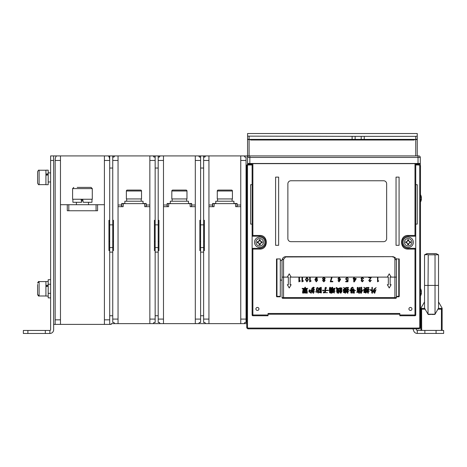 <?xml version="1.0" encoding="UTF-8"?>
<svg xmlns="http://www.w3.org/2000/svg" width="467" height="467" viewBox="0 0 467 467"><rect width="100%" height="100%" fill="white"/><g stroke="black" fill="none" stroke-linecap="round" stroke-linejoin="round"><path stroke-width="0.7" d="M420.288 164.979L420.288 157.432A1.518 1.518 0 0 0 418.771 155.92L249.092 155.92A1.518 1.518 0 0 0 247.574 157.432L247.574 163.643L253.026 163.491M420.288 163.643L253.026 163.643M247.574 164.384L247.574 163.643M420.288 163.491L249.845 163.491L249.845 157.432L247.574 157.432L247.574 155.92L243.027 155.92M410.44 310.45A1.518 1.518 0 0 1 408.923 308.938A1.518 1.518 0 0 1 410.44 307.42A1.518 1.518 0 0 1 411.958 308.938A1.518 1.518 0 0 1 410.44 310.45M414.988 163.643L414.988 235.456L408.17 235.456C399.39 235.006 399.367 249.53 408.164 249.092L414.988 249.092L414.988 315.756L399.834 315.756L399.834 313.48L268.029 313.48L268.029 315.756L252.875 315.756L252.875 249.092L259.693 249.092C268.472 249.541 268.496 235.018 259.699 235.456M257.422 307.42A1.518 1.518 0 0 1 258.94 308.938A1.518 1.518 0 0 1 257.422 310.45A1.518 1.518 0 0 1 255.91 308.938A1.518 1.518 0 0 1 257.422 307.42M386.653 238.637L386.653 183.794A3.03 3.03 0 0 0 383.623 180.764L290.906 180.764A3.03 3.03 0 0 0 287.876 183.794L287.876 238.637A3.03 3.03 0 0 0 290.906 241.667L383.623 241.667A3.03 3.03 0 0 0 386.653 238.637M275.6 245.303L278.636 245.303L278.636 177.127L275.6 177.127L275.6 245.303M396.045 245.303L399.081 245.303L399.081 177.127L396.045 177.127L396.045 245.303M285.535 256.681A3.789 3.789 0 0 1 285.827 256.669L392.642 256.669A3.789 3.789 0 0 1 393.57 256.786M396.028 258.759A3.789 3.789 0 0 1 396.425 260.458L396.425 297.572L394.913 297.572L394.913 298.331L282.798 298.331A0.759 0.759 0 0 1 282.039 297.572A0.759 0.759 0 0 0 282.798 298.331M283.557 298.331L283.557 297.572L282.039 297.572L282.039 260.458A3.789 3.789 0 0 1 282.266 259.162M282.658 258.385A3.789 3.789 0 0 1 283.504 257.469M284.654 256.856A3.789 3.789 0 0 1 285.156 256.727M414.988 248.333L408.17 248.333A6.059 6.059 0 0 1 402.11 242.274A6.059 6.059 0 0 1 408.17 236.214L414.988 236.214A0.759 0.759 0 0 0 415.741 235.456L415.741 249.092A0.759 0.759 0 0 0 414.988 248.333L414.988 249.092L415.741 249.092L415.741 314.997L399.834 314.997M414.988 236.214L414.988 235.456L415.741 235.456L415.741 163.643M248.333 163.643L248.333 164.221L252.122 164.221L248.269 164.221A1.524 1.524 0 0 0 246.745 165.744L246.745 327.303A1.524 1.524 0 0 0 248.269 328.826L418.969 328.826A1.524 1.524 0 0 0 420.493 327.303L420.493 165.744A1.524 1.524 0 0 0 418.969 164.221L415.741 164.221L418.969 164.221L418.969 164.979L415.741 164.979M418.969 164.979L419.728 165.744L419.728 327.303L418.969 328.067L248.269 328.067A0.765 0.765 0 0 1 247.504 327.303L247.504 165.744L246.745 165.744L246.745 323.631L208.942 323.631L208.942 155.92L244.142 155.92L244.848 157.075L246.062 157.075L246.062 322.475L244.848 322.475L244.142 323.631M247.779 156.673L248.333 155.92A0.759 0.759 0 0 0 247.574 156.673L247.58 156.585M248.269 155.92L249.845 155.92L249.845 157.432L420.288 157.432A1.518 1.518 0 0 0 418.771 155.92A1.518 1.518 0 0 1 420.288 157.432M247.703 139.189L247.574 139.499L247.574 139.184L247.574 139.499L250.604 139.645L250.604 140.012L414.229 140.012L414.229 139.394M247.574 139.499L247.574 155.92M53.652 155.92L50.623 155.92L50.623 329.69A0.759 0.759 0 0 1 49.864 330.449L49.864 333.479A3.789 3.789 0 0 0 53.652 329.69L53.652 155.92L57.441 155.92M106.301 155.92L112.74 155.92L112.74 322.475L113.948 322.475L114.654 323.631L163.491 323.631L160.105 323.631L159.399 322.475L158.19 322.475L158.19 247.58L155.155 247.58L155.155 155.92L158.19 155.92L158.19 247.58M53.652 324.39L111.222 324.39L111.222 323.631L118.04 323.631L118.04 155.92L114.654 155.92L113.948 157.075L112.88 157.075L112.886 155.92L155.155 155.92M208.942 155.92L205.556 155.92L204.85 157.075L203.781 157.075L203.793 155.92L205.912 155.92M203.793 155.92L200.46 155.92L200.466 157.075L199.397 157.075L198.691 155.92L160.105 155.92L159.399 157.075L158.331 157.075L158.342 155.92L160.461 155.92M197.576 155.92L200.46 155.92M155.155 157.075L153.947 157.075L153.24 155.92L149.854 155.92L149.854 160.461L155.155 160.461M104.404 155.92L104.404 160.461L109.704 160.461C109.605 157.624 109.039 156.106 108 155.92L56.869 155.92C55.836 156.106 55.269 157.624 55.164 160.461L60.471 160.461L60.471 155.92M252.122 140.012L252.122 139.394M412.711 140.012L412.711 139.394M415.741 139.394L364.231 139.394L364.231 136.335L415.741 136.335L415.741 139.394L417.259 139.184L417.259 139.499L417.13 139.189M417.259 155.92L417.259 139.499L415.741 139.645L415.741 155.92M364.231 140.012L364.231 139.394L249.092 139.394L247.574 139.184L247.574 133.521L417.259 133.521L417.259 136.125L415.741 136.335M252.875 140.012L252.875 139.394M247.574 136.125L352.112 136.335L352.112 140.012M269.996 139.394L269.996 140.012M266.966 139.394L266.966 140.012M255.91 139.394L255.91 140.012M330.899 139.394L330.899 140.012M333.934 139.394L333.934 140.012M394.837 139.394L394.837 140.012M397.866 139.394L397.866 140.012M408.923 140.012L408.923 139.394M411.958 139.394L411.958 140.012M417.259 139.184L417.259 136.125M352.112 136.335L355.142 136.335L355.142 139.394M355.142 136.335L361.201 136.335L361.201 139.394M364.231 136.335L361.201 136.335M212.578 206.671L212.578 203.489L215.76 203.489M233.938 203.489L237.119 203.489L237.119 206.671M235.637 206.671L240.756 206.671M240.756 205.007L237.119 205.007M212.578 205.007L208.942 205.007M214.061 206.671L208.942 206.671M236.967 206.671L236.967 203.641L212.73 203.641L212.73 206.671M163.491 155.92L163.491 323.631L208.942 323.631L205.556 323.631L204.85 322.475L203.641 322.475L203.641 247.58L200.612 247.58L200.612 155.92M205.001 155.92L204.995 156.608M199.246 155.92L199.251 156.608M200.612 247.58L200.612 315.756L203.641 315.756M198.335 323.631L195.305 323.631L195.305 155.92M203.641 155.92L203.641 247.58M203.641 220.307L204.394 220.307L204.394 241.515L203.641 241.515M204.394 241.515L204.394 250.61L203.641 250.61M200.612 315.756L200.612 322.475L199.397 322.475L198.691 323.631M190.186 206.671L195.305 206.671M195.305 205.007L191.668 205.007L191.668 206.671M167.128 206.671L167.128 203.489L170.309 203.489M188.487 203.489L191.668 203.489L191.668 205.007M191.517 206.671L191.517 203.641L167.279 203.641L167.279 206.671M121.677 206.671L121.677 203.489L124.858 203.489M143.036 203.489L146.218 203.489L146.218 206.671M144.735 206.671L149.854 206.671M149.854 205.007L146.218 205.007M121.677 205.007L118.04 205.007M123.16 206.671L118.04 206.671M146.066 206.671L146.066 203.641L121.829 203.641L121.829 206.671M152.884 323.631L149.854 323.631L149.854 160.461M153.24 323.631L153.947 322.475L155.155 322.475L155.155 247.58M155.009 155.92L155.015 157.075M153.801 156.608L153.795 155.92M155.155 315.756L158.19 315.756M159.545 156.608L159.551 155.92M167.128 205.007L163.491 205.007M168.61 206.671L163.491 206.671M158.19 220.307L158.943 220.307L158.943 241.515L158.19 241.515M158.943 241.515L158.943 250.61L158.19 250.61M155.155 250.61L154.402 250.61L154.402 220.307L155.155 220.307M155.155 241.515L154.402 241.515M143.036 203.641L143.036 201.219L124.858 201.219L124.858 203.641M141.524 198.942L126.37 198.942L126.37 190.991A0.911 0.911 0 0 1 127.281 190.081L140.614 190.081A0.911 0.911 0 0 1 141.524 190.991L141.524 198.942M140.614 190.081L127.281 190.081M114.094 156.608L114.1 155.92M246.062 319.089L240.756 319.089L240.756 323.631L243.786 323.631M55.164 324.39L55.164 160.461M60.471 160.461L60.471 324.39M67.283 207.733L67.283 210.763L97.585 210.763L97.585 207.733M67.283 210.763L67.283 204.704L97.585 204.704L97.585 210.763M67.283 204.704L60.471 204.704M104.404 204.704L97.585 204.704M104.404 160.461L104.404 324.39M112.74 247.58L109.704 247.58L109.704 324.39M109.704 247.58L109.704 155.92M109.558 155.92L109.576 158.733M109.704 315.756L112.74 315.756M112.74 220.307L113.493 220.307L113.493 241.515L112.74 241.515M113.493 241.515L113.493 250.61L112.74 250.61M109.704 250.61L108.951 250.61L108.951 220.307L109.704 220.307M109.704 241.515L108.951 241.515M81.141 199.52L81.626 202.275L81.141 199.52M82.758 199.52L83.243 202.275L82.758 199.52M92.285 199.246L72.589 199.246L72.589 188.61L92.285 188.61L92.285 199.246M77.189 187.401L91.071 187.401L92.285 188.61M82.437 187.401L79.81 187.401M91.976 199.246L91.976 202.275L83.243 202.275M81.626 202.275L72.899 202.275L72.899 199.246M45.317 330.449L49.864 330.449L49.864 333.479L23.35 333.479L23.35 330.449L45.317 330.449L45.317 333.479M45.924 174.845L48.194 174.681L48.194 173.736L45.924 174.092L45.924 175.224L48.194 174.851L48.194 184.698L45.924 184.698L45.924 175.224M45.924 174.092L45.924 170.169L48.194 170.169L48.194 173.736M45.924 184.628L39.105 184.628C38.796 185.055 38.288 184.547 37.594 183.111L37.594 171.751C38.288 170.315 38.796 169.813 39.105 170.233C38.796 169.813 38.288 170.315 37.594 171.751M37.594 175.242L37.594 179.62M45.924 286.201L48.194 286.038L48.194 285.092L45.924 285.448L45.924 286.58L48.194 286.201L48.194 297.876L50.623 297.876M48.194 296.049L45.924 296.049L45.924 286.58M45.924 285.448L45.924 281.519L48.194 281.519L48.194 285.092M45.924 295.985L39.105 295.985C38.761 296.382 38.253 295.88 37.594 294.467L37.594 284.415M48.194 281.519L48.194 279.698L50.623 279.698M37.594 288.787C37.594 296.113 37.594 296.113 37.594 288.787M188.487 203.641L188.487 201.219L170.309 201.219L170.309 203.641M186.975 198.942L171.821 198.942L171.821 190.991A0.911 0.911 0 0 1 172.732 190.081L186.064 190.081A0.911 0.911 0 0 1 186.975 190.991L186.975 198.942M186.064 190.081L172.732 190.081M200.612 250.61L199.853 250.61L199.853 220.307L200.612 220.307M200.612 241.515L199.853 241.515M240.756 319.089L240.756 155.92M233.938 203.641L233.938 201.219L215.76 201.219L215.76 203.641M232.426 198.942L217.272 198.942L217.272 190.991A0.911 0.911 0 0 1 218.182 190.081L231.515 190.081A0.911 0.911 0 0 1 232.426 190.991L232.426 198.942M231.515 190.081L218.182 190.081M249.845 163.491L247.574 163.491M252.122 163.643L252.122 314.997A0.759 0.759 0 0 0 252.875 315.756M259.693 236.214L259.693 235.456L252.122 235.456A0.759 0.759 0 0 0 252.875 236.214L259.693 236.214A6.059 6.059 0 0 1 265.758 242.274A6.059 6.059 0 0 1 259.693 248.333L252.875 248.333A0.759 0.759 0 0 0 252.122 249.092L252.875 249.092L252.875 248.333A0.759 0.759 0 0 0 252.122 249.092M255.957 242.274A3.736 3.736 0 0 0 259.693 246.01A3.736 3.736 0 0 0 263.429 242.274A3.736 3.736 0 0 0 259.693 238.538A3.736 3.736 0 0 0 255.957 242.274M254.527 242.274A5.166 5.166 0 0 0 259.693 247.44A5.166 5.166 0 0 0 264.859 242.274A5.166 5.166 0 0 0 259.693 237.108A5.166 5.166 0 0 0 254.527 242.274A5.166 5.166 0 0 0 259.693 247.44A5.166 5.166 0 0 0 264.859 242.274A5.166 5.166 0 0 0 259.693 237.108A5.166 5.166 0 0 0 254.527 242.274M259.144 244.69A2.475 2.475 0 0 0 260.247 244.69L260.481 243.062L262.11 242.828A2.475 2.475 0 0 0 262.11 241.725L260.481 241.486L260.247 239.863A2.475 2.475 0 0 0 259.144 239.863L258.905 241.486L257.282 241.725A2.475 2.475 0 0 0 257.282 242.828L258.905 243.062L259.144 244.69L259.121 243.523M258.905 243.062L258.449 242.846M258.053 242.84A1.734 1.734 0 0 1 258.053 241.708L258.905 241.486L259.127 240.633A1.734 1.734 0 0 1 260.259 240.633L260.481 241.486L261.333 241.708A1.734 1.734 0 0 1 261.333 242.84M260.265 243.523L260.259 243.914A1.734 1.734 0 0 1 259.127 243.914M257.282 241.725L258.053 241.708M260.247 239.863L260.259 240.633M259.144 239.863L259.127 240.633M262.11 241.725L261.333 241.708M260.247 244.69L260.259 243.914M268.029 314.238L399.834 314.238M252.122 184.704L250.604 184.704L250.604 224.096L252.122 224.096M414.988 315.756A0.759 0.759 0 0 0 415.741 314.997M415.741 184.704L417.259 184.704L417.259 224.096L415.741 224.096M276.966 258.94L276.511 258.94L276.511 296.364A0.455 0.455 0 0 0 276.966 296.814L280.299 296.814L280.299 296.364L276.511 296.364A0.455 0.455 0 0 0 276.966 296.814L276.966 258.94L280.299 258.94L280.299 296.364M280.299 279.394A0.759 0.759 0 0 0 281.058 280.153L282.039 280.153M282.039 260.458A1.518 1.074 0 0 1 283.557 259.383L285.827 256.669C283.767 256.675 282.506 257.942 282.039 260.458L281.058 260.458A0.759 0.759 0 0 0 280.299 261.211M285.827 256.961L392.642 256.669C395.24 257.177 396.501 258.438 396.425 260.458A1.518 1.074 0 0 0 394.913 259.383L394.913 297.572L283.557 297.572L283.557 259.383M396.425 296.814L398.777 296.814A0.455 0.455 0 0 0 399.227 296.364L399.227 258.94L396.109 258.94A3.789 3.789 0 0 1 396.203 259.167M395.672 298.331A0.759 0.759 0 0 0 396.425 297.572A0.759 0.759 0 0 1 395.672 298.331L394.913 298.331M369.981 281.858L371.283 280.276L370.716 280.276L369.992 281.35L369.327 280.55L371.411 277.246L368.697 277.246L368.697 277.754L370.775 277.754L368.755 280.521L369.981 281.858M361.563 278.583L362.339 277.69L363.145 278.636L363.711 278.636L362.357 277.182L360.997 278.525L361.779 279.628L361.125 280.714L362.328 281.858L363.589 280.469L363.017 280.469L362.316 281.35L361.692 280.673L362.515 279.394L361.563 278.583M322.452 278.53L323.252 279.564L322.58 280.562L323.841 281.858L325.102 280.562L324.431 279.564L325.23 278.53L323.841 277.182L322.452 278.53M317.356 279.424L317.537 280.288L316.381 278.822A0.987 0.987 0 0 0 315.464 279.441L315.494 279.377M315.464 279.441L316.352 277.69L316.9 278.385L317.472 278.385L316.363 277.182L314.881 279.587L316.264 281.858L317.537 280.288M346.8 280.398L345.603 278.898L347.016 277.182L348.318 278.571L347.752 278.571L346.975 277.69L346.175 278.904L346.841 279.961L348.131 279.459L347.938 281.794L345.732 281.794L345.732 281.286L347.477 281.286L347.571 280.072L346.718 280.398A0.963 0.963 0 0 0 347.571 280.072L347.524 280.124M370.716 289.458L370.284 290.106L371.907 291.186L371.691 292.92L372.444 293.247L372.339 287.293L371.907 287.403L371.907 290.865L370.821 289.563M367.687 287.509L366.064 288.051L367.792 287.509L366.817 287.403L365.305 288.157L363.898 287.509L364.114 287.293M365.737 292.488L365.953 293.136L365.521 292.377L365.089 292.704L365.953 293.136M359.462 293.247L359.135 292.377L358.592 292.377L358.487 292.92L359.351 293.352M357.185 292.593L356.648 292.056L357.185 292.593L357.401 292.161L357.185 292.593M347.232 287.509L346.368 287.403L344.85 288.157L343.443 287.509L344.523 288.483L344.091 289.347L343.012 289.458L343.554 290.001L345.393 289.674L344.961 290.322L345.282 290.649L343.012 290.649L343.554 291.186L344.634 290.865L343.875 291.624L344.418 292.056L343.227 292.161L343.77 292.593L346.584 292.272L344.523 292.056L344.961 290.865L345.498 290.865L345.498 291.624L346.041 291.945L345.825 290.865L347.016 290.865L345.609 290.649L345.93 289.674L347.121 289.674L347.121 289.347L346.041 289.347L346.368 288.699L345.393 288.373L347.337 287.509M345.066 292.377L344.634 292.488L344.745 292.92L345.498 293.247L345.282 292.488M302.861 290.538L303.188 290.217L302.861 290.538L303.404 290.865L302.645 290.865L303.077 291.513L302.645 291.624L302.54 292.809L303.077 293.247L303.293 292.92L307.298 293.136L307.193 291.186L306.65 291.624L305.354 291.624L305.354 290.649L306.977 290.865L306.977 288.915L305.459 289.026L305.459 288.594L307.841 288.373L305.459 288.373L305.354 287.187L304.811 287.403L304.811 288.373L302.102 288.373L302.645 289.026L303.188 288.594L304.811 288.594L304.811 289.026L303.188 289.026L303.188 290.217M288.332 277.118L288.332 284.695L287.345 284.695L289.236 287.976L291.134 284.695L290.147 284.695L290.147 277.118L291.134 277.118L289.236 273.843L287.345 277.118L288.332 277.118M392.642 256.961C393.728 256.757 394.487 257.562 394.913 259.383M391.124 277.118L389.233 273.843L387.336 277.118L388.322 277.118L388.322 284.695L387.336 284.695L389.233 287.976L391.124 284.695L390.138 284.695L390.138 277.118L396.425 277.118M353.741 281.858L354.354 281.858L356.14 278.887L356.14 278.385L354.313 278.385L354.313 277.182L353.741 277.182L353.741 278.385L353.186 278.385L353.186 278.887L353.741 278.887L353.741 281.858M354.313 278.887L355.55 278.887L354.313 280.953L354.313 278.887M332.802 281.286L330.84 281.286L332.13 277.182L331.535 277.182L330.274 281.794L332.802 281.794L332.802 281.286M323.146 280.544L323.841 279.774L324.536 280.544L323.841 281.35L323.146 280.544M323.03 278.548A0.753 0.753 0 0 1 323.771 277.696L324.664 278.548L323.841 279.33L323.018 278.554M315.511 280.182L316.276 279.33L316.9 280.288L316.276 281.35L315.511 280.182M377.529 281.788L378.714 281.064L378.503 280.725L377.908 281.245L377.908 277.31L377.529 277.31L377.529 281.788M306.93 277.182L305.465 279.535L306.93 281.858L308.43 279.535L306.93 277.182M306.095 279.535L306.93 277.69L307.8 279.535L306.93 281.35L306.095 279.535M311.057 281.099L311.057 280.784L310.234 280.784L310.234 277.246L309.668 277.246L309.668 281.858L311.057 281.099M300.293 281.099L300.293 280.784L299.47 280.784L299.47 277.246L298.903 277.246L298.903 281.858L300.293 281.099M303.357 281.099L303.357 280.784L302.54 280.784L302.54 277.246L301.968 277.246L301.968 281.858L303.357 281.099M339.1 281.35L338.54 280.655L337.974 280.655L339.083 281.858L340.56 279.453L339.182 277.182L337.91 278.781L339.071 280.276L339.994 279.663L339.1 281.35M338.54 278.781L339.165 277.69L339.929 278.892L339.165 279.774L338.54 278.781M372.771 291.624L373.314 292.056L374.505 291.84L373.962 292.809L374.721 293.247L376.017 289.563L375.042 290.649L374.271 289.779L376.128 287.619L374.067 289.026L372.771 291.624M374.937 290.865L374.61 291.624L373.635 291.624L374.009 290.322L374.937 290.865M367.792 292.704L367.687 293.031L368.335 293.247L368.335 291.624L369.309 291.624L368.335 291.408L368.335 290.217L369.415 290.001L369.199 289.458L368.335 289.779L368.335 288.051L369.093 287.941L368.44 287.293L367.792 287.941L367.792 290.001L367.033 290.433L367.792 290.322L367.792 291.408L366.817 291.408L367.36 292.056L367.792 291.624L367.792 292.704M363.898 287.509L364.978 288.483L364.546 289.347L363.466 289.458L364.003 290.001L365.842 289.674L365.41 290.322L365.737 290.649L363.466 290.649L364.003 291.186L365.089 290.865L364.33 291.624L364.873 292.056L363.682 292.161L364.219 292.593L367.033 292.272L364.978 292.056L365.41 290.865L365.953 290.865L365.953 291.624L366.496 291.945L366.28 290.865L367.471 290.865L366.064 290.649L366.385 289.674L367.576 289.674L367.576 289.347L366.496 289.347L366.817 288.699L365.842 288.373L366.064 288.051M365.521 288.594L366.28 288.81L365.953 289.347L365.089 289.347L365.521 288.594M362.707 290.001L361.732 290.865L361.732 287.187L361.189 287.293L361.084 291.297L361.405 291.513L360.436 292.92L361.189 293.352L362.707 290.001M357.401 292.161L360.868 292.161L360.757 291.84L356.648 292.056M357.185 291.081L357.623 291.624L360.542 291.297L357.185 291.081M357.185 290.001L357.623 290.649L360.436 290.322L360.326 290.001L357.185 290.001M360.215 287.293L359.678 287.403L359.678 287.941L357.944 287.941L357.839 287.293L357.296 287.509L357.185 289.458L360.215 289.674L360.215 287.293M359.678 288.267L357.944 288.267L357.944 289.242L359.678 289.242L359.678 288.267M351.453 290.754L351.021 290.97L350.805 292.704L351.342 293.136L351.669 292.809L354.371 293.136L354.266 290.754L353.834 291.186L351.558 291.186L351.453 290.754M351.558 292.488L353.723 292.488L353.723 291.513L351.558 291.513L351.558 292.488M353.834 290.217L354.155 289.458L353.723 289.026L351.453 289.242L352.1 287.941L353.402 288.051L352.532 287.187L351.342 287.835L350.589 289.458L351.126 289.89L353.402 289.563L353.18 290.217L349.719 290.322L350.367 290.97L350.694 290.538L355.673 290.538L353.834 290.217M346.905 292.056L347.337 291.624L347.232 293.031L347.88 293.247L347.88 291.624L348.855 291.624L347.88 291.408L347.88 290.217L348.96 290.001L348.744 289.458L347.88 289.779L347.88 288.051L348.639 287.941L347.991 287.293L347.337 287.941L347.337 290.001L346.584 290.433L347.337 290.322L347.337 291.408L346.368 291.408L346.905 292.056M345.825 288.81L345.498 289.347L344.634 289.347L345.066 288.594L345.825 288.81M337.057 292.161L336.952 292.809L337.927 293.136L337.168 292.161L337.384 291.729L338.359 291.624L338.143 293.031L338.791 293.247L338.791 291.624L339.766 291.513L339.439 291.729L339.871 292.272L340.525 291.297L341.389 291.297L340.198 292.704L340.846 293.247L342.037 291.186L341.71 290.649L340.63 290.97L341.821 289.779L341.605 289.242L339.655 289.89L341.062 289.89L339.871 291.297L338.791 291.297L338.791 290.538L340.087 290.322L338.68 290.217L338.464 289.026L340.525 287.619L338.248 288.594L336.193 287.403L336.52 289.242L336.841 288.157L337.816 288.915L336.841 289.779L337.384 290.217L338.032 289.347L338.248 290.322L336.304 290.754L336.952 291.081L338.248 290.649L338.359 291.408L336.625 291.624L337.057 292.161M341.71 287.835L339.439 289.131L342.037 288.373L341.71 287.835M334.786 288.157L332.732 288.915L332.732 287.293L332.189 287.293L332.189 289.674L331.862 289.674L331.757 287.509L331.43 289.674L330.998 289.674L330.998 287.941L330.023 287.187L329.486 287.835L329.375 289.779L329.807 290.217L331.325 289.89L331.109 290.538L329.048 290.649L329.591 291.186L332.913 290.865L333.491 291.408L333.923 288.915L335.113 288.81L334.786 288.157M332.732 289.131L333.707 288.915L332.936 290.83L331.646 290.538L331.757 289.89L332.732 290.217L332.732 289.131M330.023 288.051L330.566 287.941L330.566 289.674L330.023 289.674L330.023 288.051M333.812 291.729L333.053 292.056L332.767 291.513L335.002 291.729L333.923 291.729L334.354 293.031L333.596 292.593L333.812 291.729M330.239 291.408L329.702 291.408L329.486 292.593L330.134 292.92L330.134 291.624L330.893 291.624L330.782 293.031L331.43 293.352L331.43 291.624L332.084 291.624L331.973 292.593L332.621 292.92L332.732 291.513L332.3 291.186L330.239 291.408M334.676 291.081L334.354 289.026L334.028 290.001L334.676 291.081M325.587 290.538L325.587 291.624L324.396 292.488L327.536 292.704L324.075 292.704L323.748 293.031L323.205 292.272L325.05 291.513L325.05 290.538L323.421 290.538L322.989 290.97L322.452 290.217L325.05 290.217L325.05 287.835L325.803 287.293L326.672 288.157L325.587 288.267L325.587 290.217L328.184 290.217L328.295 290.538L325.587 290.538M320.502 290.865L320.07 292.377L320.829 292.377L320.829 287.509L321.261 287.293L321.366 292.92L319.206 292.488L320.175 290.97L319.311 289.779L319.638 288.81L320.286 288.594L320.718 289.347L320.07 289.242L319.854 289.779L320.502 290.865M318.984 288.915L320.391 287.403L318.552 288.594L318.12 290.433L317.04 290.433L317.362 288.157L318.231 288.051L317.688 287.509L316.714 287.941L316.282 290.649L318.12 290.754L318.015 291.624L315.739 291.624L316.282 292.377L316.714 291.84L319.638 291.84L318.447 291.624L318.984 288.915M318.015 292.92L318.552 293.031L317.904 291.945L317.578 292.488L318.015 292.92M309.574 289.779L309.136 290.001L308.921 291.84L309.463 292.272L310.543 291.945L310.438 292.809L311.302 293.247L310.765 291.945L312.172 292.272L312.172 288.915L313.252 287.293L311.95 288.157L311.518 290.217L309.679 290.217L309.574 289.779M311.518 290.538L309.679 290.538L309.679 291.624L311.518 291.624L311.518 290.538M312.604 292.161L313.036 291.84L312.925 293.031L313.579 293.247L313.579 291.84L314.659 291.84L313.579 291.624L313.579 290.322L314.659 289.89L314.227 289.458L313.579 289.89L313.579 288.051L314.332 287.941L313.684 287.187L313.036 287.835L313.036 290.106L312.277 290.649L313.036 290.538L313.036 291.624L312.172 291.624L312.604 292.161M306.65 292.593L306.65 291.84L305.891 291.84L305.891 292.593L306.65 292.593M304.595 291.84L304.595 292.593L305.459 292.593L305.459 291.84L304.595 291.84M303.188 291.84L303.188 292.593L304.163 292.593L304.163 291.84L303.188 291.84M304.7 291.513L303.188 291.624L303.509 291.186L304.7 291.186L304.7 291.513M304.7 290.649L303.62 290.865L304.7 290.649M306.434 289.89L303.731 289.89L303.731 290.322L306.434 290.322L306.434 289.89M306.434 289.347L303.731 289.347L303.731 289.674L306.434 289.674L306.434 289.347M420.493 295.979A7.577 7.577 0 0 0 421.427 293.007A7.542 2.709 0 0 1 421.392 293.183A7.542 2.697 0 0 0 421.427 293.007L421.333 293.007A7.565 5.446 180 0 0 421.392 292.727A7.542 7.046 180 0 0 421.427 292.272A7.542 7.04 0 0 0 421.392 291.817A7.565 5.446 0 0 0 421.059 290.76L421.1 290.509M421.333 291.536L421.427 291.536A7.542 2.709 180 0 0 421.392 291.361A7.565 5.26 180 0 0 421.059 290.346L420.679 290.994M420.679 293.545L421.059 294.192A7.565 5.254 0 0 0 421.392 293.183A7.565 5.26 0 0 1 421.059 294.198M421.392 291.817A7.542 7.046 0 0 1 421.427 292.272A7.542 7.04 180 0 1 421.392 292.727A7.565 5.441 180 0 1 421.059 293.778L421.1 294.029M420.493 202.048A7.577 7.577 0 0 0 421.427 199.076A7.542 2.709 0 0 1 421.392 199.251A7.565 5.26 0 0 1 421.059 200.267A7.565 5.254 0 0 0 421.392 199.246A7.542 2.697 0 0 0 421.427 199.076L421.333 199.076A7.565 5.446 180 0 0 421.392 198.796A7.542 7.046 180 0 0 421.427 198.341A7.542 7.04 0 0 0 421.392 197.885A7.565 5.446 0 0 0 421.059 196.829L421.1 197.016M421.333 197.605L421.427 197.605A7.542 2.709 180 0 0 421.392 197.43A7.565 5.26 180 0 0 421.059 196.414L420.679 197.062M421.392 197.885A7.542 7.046 0 0 1 421.427 198.341A7.542 7.04 180 0 1 421.392 198.796A7.565 5.441 180 0 1 421.059 199.847L421.059 200.261L420.679 199.613M424.707 308.436L425.145 309.195L424.532 308.132L424.707 308.436L424.269 308.436L424.923 308.815L428.029 314.198L435.028 314.198L428.204 314.495L428.029 314.198L429.068 314.495L429.062 314.198L432.845 314.198L432.845 314.495M435.028 314.198L438.525 308.132L438.525 285.407L435.028 285.407L435.028 314.198L433.65 314.495L432.845 314.198M424.532 301.921L420.925 308.173L420.925 330.408M436.073 330.408L443.65 330.408L443.65 333.438L417.288 333.438L417.288 330.408L436.073 330.408L436.073 333.438M417.288 330.408A0.759 0.759 0 0 1 416.576 329.906A0.759 0.759 0 0 0 417.288 330.408L417.288 333.438A3.789 3.789 0 0 1 413.727 330.945L412.962 328.826L413.727 330.945M416.576 329.906L416.185 328.826L416.576 329.906M443.65 333.438L443.65 330.408M424.923 308.815L424.269 308.436L421.683 308.436A0.759 0.759 0 0 0 420.925 309.195L425.145 309.195M421.683 330.408L421.608 308.442M424.269 308.436L424.532 307.981M442.132 330.408L442.132 308.173L438.525 301.921L442.132 308.173M437.918 309.195L442.132 309.195A0.759 0.759 0 0 0 441.379 308.436L438.35 308.436M438.134 308.815L438.787 308.436L438.134 308.815M441.449 308.442L441.379 330.408M438.525 307.981L438.787 308.436M429.062 314.256L429.062 314.256A13.636 13.636 0 0 0 428.175 314.449M433.942 314.256L433.942 314.256A13.625 13.619 -90 0 0 433.65 314.203L433.645 314.495M435.133 254.772L438.525 254.819L438.525 285.407M438.525 254.819L436.073 253.593L426.984 253.593L424.532 254.819L427.527 254.597M434.363 254.667L434.047 254.603M428.245 254.766L428.029 285.407L424.532 285.407L424.532 254.819M426.856 254.404L426.342 254.352M428.029 254.819L435.028 254.819L435.028 285.407L428.029 285.407L428.029 314.198M424.532 308.132L424.532 285.407M432.57 314.198L432.57 314.495M432.162 314.495L432.162 314.198M430.031 314.495L430.031 314.198M404.434 242.274A3.736 3.736 0 0 0 408.17 246.01A3.736 3.736 0 0 0 411.906 242.274A3.736 3.736 0 0 0 408.17 238.538A3.736 3.736 0 0 0 404.434 242.274M403.003 242.274A5.166 5.166 0 0 0 408.17 247.44A5.166 5.166 0 0 0 413.336 242.274A5.166 5.166 0 0 0 408.17 237.108A5.166 5.166 0 0 0 403.003 242.274A5.166 5.166 0 0 0 408.17 247.44A5.166 5.166 0 0 0 413.336 242.274M405.753 242.828L407.382 243.062L405.753 242.828A2.475 2.475 0 0 1 405.753 241.725L406.92 241.702L405.753 241.725M408.718 239.863A2.475 2.475 0 0 0 407.615 239.863L407.598 241.025L406.92 241.702L407.603 240.633A1.734 1.734 0 0 1 408.736 240.633L408.718 239.863L408.736 240.633M410.581 242.828A2.475 2.475 0 0 0 410.581 241.725L409.419 241.702L408.742 241.025L409.81 241.708A1.734 1.734 0 0 1 409.81 242.84L410.581 242.828L409.81 242.84M407.615 244.69A2.475 2.475 0 0 0 408.718 244.69L408.742 243.523L409.419 242.846L408.736 243.914A1.734 1.734 0 0 1 407.603 243.914L407.615 244.69L407.603 243.914M407.382 243.062L407.598 243.523L407.382 243.062M406.529 242.84A1.734 1.734 0 0 1 406.529 241.708M408.718 244.69L408.736 243.914M410.581 241.725L409.81 241.708M407.615 239.863L407.603 240.633M268.029 314.997L252.122 314.997M252.122 235.456A0.759 0.759 0 0 0 252.875 236.214L252.875 163.643M408.17 249.092L408.17 248.333A6.059 6.059 0 0 1 402.11 242.274A6.059 6.059 0 0 1 408.17 236.214L408.17 235.456M252.122 164.979L248.269 164.979A0.765 0.765 0 0 0 247.504 165.744M248.269 164.979L248.269 164.221M247.504 327.303L246.745 327.303M248.269 328.826L248.269 328.067M418.969 328.067L418.969 328.826A1.524 1.524 0 0 0 420.493 327.303L419.728 327.303M419.529 163.643L419.529 164.326M249.092 155.92L249.092 139.382M50.623 160.461L53.652 160.461M414.229 139.645L415.741 139.382M249.092 139.394L249.092 136.335M352.567 140.012L352.567 139.394M363.775 139.394L363.775 140.012M235.456 203.641L235.666 206.671M214.242 203.641L214.032 206.671M203.641 160.461L208.942 160.461M208.942 319.089L203.641 319.089M195.305 160.461L200.612 160.461M200.612 168.038L203.641 168.038M200.612 252.122L203.641 252.122M203.641 224.855L200.612 224.855M200.612 319.089L195.305 319.089M144.554 203.641L144.764 206.671M123.341 203.641L123.13 206.671M155.155 319.089L149.854 319.089M158.19 160.461L163.491 160.461M163.491 319.089L158.19 319.089M168.581 206.671L168.791 203.641M190.005 203.641L190.215 206.671M155.155 252.122L158.19 252.122M158.19 224.855L155.155 224.855M155.155 168.038L158.19 168.038M126.37 190.991L141.524 190.991M118.04 319.089L112.74 319.089M68.801 210.763L68.801 204.704M96.074 204.704L96.074 210.763M109.704 319.842L104.404 319.842M109.704 168.038L112.74 168.038M112.74 160.461L118.04 160.461M109.704 252.122L112.74 252.122M112.74 224.855L109.704 224.855M81.375 200.851L82.992 200.851M82.974 200.734L81.357 200.734M81.182 199.736L82.793 199.736M27.897 333.479L27.897 330.449M37.594 183.111C38.288 184.547 38.796 185.055 39.105 184.628L39.105 170.233L45.924 170.233M37.594 294.467L39.105 295.985L39.105 281.589C38.749 281.198 38.241 281.7 37.594 283.107L39.105 281.589L45.924 281.589M60.471 319.842L55.164 319.842M171.821 190.991L186.975 190.991M240.756 160.461L246.062 160.461M217.272 190.991L232.426 190.991M419.728 165.744L420.493 165.744A1.524 1.524 0 0 0 418.969 164.221M418.018 155.92L418.018 163.491M259.693 248.333L259.693 249.092M282.039 277.118L287.345 277.118M398.777 296.814A0.455 0.455 0 0 0 399.227 296.364L398.777 296.364L398.777 296.814M398.777 258.94L398.777 296.364L396.425 296.364M291.134 277.118L387.336 277.118M424.865 333.438L424.865 330.408M126.685 198.942L126.685 201.219M141.209 198.942L141.209 201.219M76.378 202.275L76.378 204.704M88.496 202.275L88.496 204.704M72.589 188.61L73.798 187.401M50.623 172.883L48.194 172.883M50.623 181.978L48.194 181.978M45.924 184.698L48.194 184.698M45.924 170.169L48.194 170.169M50.623 284.24L48.194 284.24M50.623 293.329L48.194 293.329M172.136 198.942L172.136 201.219M186.666 198.942L186.666 201.219M217.587 198.942L217.587 201.219M232.117 198.942L232.117 201.219M421.427 291.536A7.577 7.577 0 0 0 420.493 288.565M421.427 197.605A7.577 7.577 0 0 0 420.493 194.628M421.1 200.098L421.1 199.66M434.882 314.449A13.636 13.636 0 0 0 434.006 314.256"/></g></svg>

